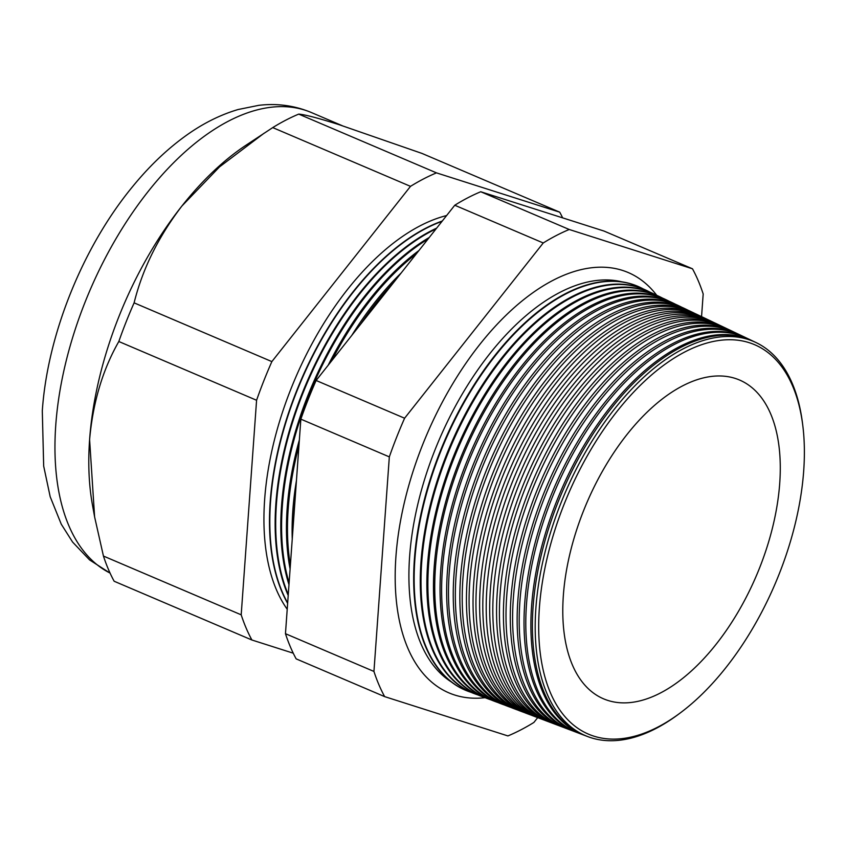 <?xml version="1.0" encoding="UTF-8"?>
<svg xmlns="http://www.w3.org/2000/svg" width="846" height="846" viewBox="0 0 846 846"><rect width="100%" height="100%" fill="white"/><g stroke="black" fill="none" stroke-linecap="round" stroke-linejoin="round"><path stroke-width="1.27" d="M621.831 281.824A218.289 116.23 113.1 0 0 409.612 556.562A218.289 116.23 113.1 0 0 451.214 681.855M656.75 295.339A228.483 121.665 113.1 0 0 617.675 269.07A228.483 121.665 113.1 0 0 395.917 556.742A228.483 121.665 113.1 0 0 439.137 687.671A228.483 121.665 113.1 0 0 485.139 697.696M680.173 712.998L678.407 714.31A214.271 114.094 -66.9 0 1 587.928 736.655L585.146 735.597A214.398 114.157 -66.9 0 1 533.086 606.931A214.398 114.157 -66.9 0 1 616.269 402.188A214.398 114.157 -66.9 0 1 753.331 341.276L756.017 342.556A214.271 114.094 -66.9 0 1 802.516 423.317L802.791 425.506A211.701 112.719 113.1 0 0 667.97 362.194A211.701 112.719 113.1 0 0 539.367 608.02A211.701 112.719 113.1 0 0 680.173 712.998A211.701 112.719 113.1 0 0 803.7 470.82A211.701 112.719 113.1 0 0 802.791 425.506M752.612 340.938A214.461 114.199 113.1 0 0 751.893 340.589A214.461 114.199 113.1 0 0 614.788 401.522A214.461 114.199 113.1 0 0 531.574 606.328A214.461 114.199 113.1 0 0 583.655 735.037A214.461 114.199 113.1 0 0 584.406 735.311M583.655 735.037L578.622 733.133A214.683 114.316 -66.9 0 1 526.487 604.287A214.683 114.316 -66.9 0 1 609.786 399.27A214.683 114.316 -66.9 0 1 747.029 338.284L751.893 340.589M746.183 337.882A214.757 114.358 113.1 0 0 745.326 337.469A214.757 114.358 113.1 0 0 608.041 398.487A214.757 114.358 113.1 0 0 524.71 603.568A214.757 114.358 113.1 0 0 576.866 732.467A214.757 114.358 113.1 0 0 577.744 732.795M576.866 732.467L572.097 730.658A214.969 114.464 -66.9 0 1 519.888 601.643A214.969 114.464 -66.9 0 1 603.304 396.351A214.969 114.464 -66.9 0 1 740.736 335.28L745.326 337.469M739.753 334.826A215.064 114.517 113.1 0 0 738.77 334.35A215.064 114.517 113.1 0 0 601.295 395.442A215.064 114.517 113.1 0 0 517.837 600.819A215.064 114.517 113.1 0 0 570.067 729.897A215.064 114.517 113.1 0 0 571.092 730.267M570.067 729.897L565.572 728.195A215.265 114.622 -66.9 0 1 513.3 599A215.265 114.622 -66.9 0 1 596.821 393.432A215.265 114.622 -66.9 0 1 734.434 332.277L738.77 334.35M733.323 331.759A215.36 114.675 113.1 0 0 732.213 331.22A215.36 114.675 113.1 0 0 594.537 392.407A215.36 114.675 113.1 0 0 510.973 598.069A215.36 114.675 113.1 0 0 563.277 727.317A215.36 114.675 113.1 0 0 564.43 727.74M563.277 727.317L559.047 725.72A215.55 114.77 -66.9 0 1 506.701 596.356A215.55 114.77 -66.9 0 1 590.339 390.514A215.55 114.77 -66.9 0 1 728.131 329.284L732.213 331.22M726.894 328.703A215.656 114.834 113.1 0 0 725.657 328.1A215.656 114.834 113.1 0 0 587.79 389.372A215.656 114.834 113.1 0 0 504.11 595.32A215.656 114.834 113.1 0 0 556.478 724.747A215.656 114.834 113.1 0 0 557.768 725.223M556.478 724.747L552.523 723.245A215.836 114.929 -66.9 0 1 500.113 593.712A215.836 114.929 -66.9 0 1 583.856 387.605A215.836 114.929 -66.9 0 1 721.839 326.281L725.657 328.1M720.454 325.647A215.963 114.993 113.1 0 0 719.1 324.98A215.963 114.993 113.1 0 0 581.043 386.336A215.963 114.993 113.1 0 0 497.247 592.57A215.963 114.993 113.1 0 0 549.688 722.177A215.963 114.993 113.1 0 0 551.116 722.696M549.688 722.177L545.998 720.781A216.121 115.077 -66.9 0 1 493.514 591.068A216.121 115.077 -66.9 0 1 577.374 384.687A216.121 115.077 -66.9 0 1 715.536 323.278L719.1 324.98M714.024 322.59A216.259 115.151 113.1 0 0 712.543 321.861A216.259 115.151 113.1 0 0 574.286 383.291A216.259 115.151 113.1 0 0 490.373 589.81A216.259 115.151 113.1 0 0 542.899 719.608A216.259 115.151 113.1 0 0 544.454 720.168M542.899 719.608L539.473 718.307A216.407 115.236 -66.9 0 1 486.915 588.425A216.407 115.236 -66.9 0 1 570.891 381.768A216.407 115.236 -66.9 0 1 709.234 320.285L712.543 321.861M707.594 319.534A216.555 115.31 113.1 0 0 705.976 318.731A216.555 115.31 113.1 0 0 567.539 380.256A216.555 115.31 113.1 0 0 483.51 587.061A216.555 115.31 113.1 0 0 536.1 717.038A216.555 115.31 113.1 0 0 537.802 717.651M536.1 717.038L532.948 715.843A216.703 115.384 -66.9 0 1 480.327 585.792A216.703 115.384 -66.9 0 1 564.409 378.849A216.703 115.384 -66.9 0 1 702.941 317.282L705.976 318.731M701.165 316.478A216.862 115.468 113.1 0 0 699.42 315.611A216.862 115.468 113.1 0 0 560.792 377.221A216.862 115.468 113.1 0 0 476.647 584.311A216.862 115.468 113.1 0 0 529.31 714.458A216.862 115.468 113.1 0 0 531.14 715.124M529.31 714.458L526.424 713.368A216.988 115.542 -66.9 0 1 473.728 583.148A216.988 115.542 -66.9 0 1 557.926 375.931A216.988 115.542 -66.9 0 1 696.639 314.289L699.42 315.611M694.735 313.422A217.158 115.627 113.1 0 0 692.863 312.491A217.158 115.627 113.1 0 0 554.045 374.186A217.158 115.627 113.1 0 0 469.784 581.562A217.158 115.627 113.1 0 0 522.521 711.888A217.158 115.627 113.1 0 0 524.488 712.596M522.521 711.888L519.899 710.904A217.274 115.691 -66.9 0 1 467.14 580.504A217.274 115.691 -66.9 0 1 551.444 373.012A217.274 115.691 -66.9 0 1 690.336 311.286L692.863 312.491M688.306 310.366A217.454 115.786 113.1 0 0 686.307 309.361A217.454 115.786 113.1 0 0 547.288 371.14A217.454 115.786 113.1 0 0 462.91 578.812A217.454 115.786 113.1 0 0 515.722 709.318A217.454 115.786 113.1 0 0 517.826 710.069M515.722 709.318L513.374 708.43A217.559 115.849 -66.9 0 1 460.541 577.86A217.559 115.849 -66.9 0 1 544.961 370.093A217.559 115.849 -66.9 0 1 684.044 308.282L686.307 309.361M681.876 307.31A217.76 115.944 113.1 0 0 679.75 306.241A217.76 115.944 113.1 0 0 540.541 368.105A217.76 115.944 113.1 0 0 456.047 576.063A217.76 115.944 113.1 0 0 508.932 706.748A217.76 115.944 113.1 0 0 511.174 707.542M508.932 706.748L506.849 705.955A217.845 115.997 -66.9 0 1 453.942 575.217A217.845 115.997 -66.9 0 1 538.479 367.175A217.845 115.997 -66.9 0 1 677.741 305.29L679.75 306.241M675.446 304.253A218.056 116.114 113.1 0 0 673.194 303.122A218.056 116.114 113.1 0 0 533.794 365.07A218.056 116.114 113.1 0 0 449.184 573.302A218.056 116.114 113.1 0 0 502.133 704.179A218.056 116.114 113.1 0 0 504.512 705.025M502.133 704.179L500.324 703.491A218.141 116.156 -66.9 0 1 447.354 572.573A218.141 116.156 -66.9 0 1 531.997 364.256A218.141 116.156 -66.9 0 1 671.438 302.286L673.194 303.122M669.017 301.197A218.353 116.272 113.1 0 0 666.627 300.002A218.353 116.272 113.1 0 0 527.047 362.035A218.353 116.272 113.1 0 0 442.321 570.553A218.353 116.272 113.1 0 0 495.344 701.598A218.353 116.272 113.1 0 0 497.86 702.497M495.344 701.598L493.8 701.017A218.427 116.304 -66.9 0 1 440.755 569.929A218.427 116.304 -66.9 0 1 525.514 361.348A218.427 116.304 -66.9 0 1 665.146 299.294L666.627 300.002M662.587 298.141A218.659 116.431 113.1 0 0 660.07 296.872A218.659 116.431 113.1 0 0 520.29 358.99A218.659 116.431 113.1 0 0 435.447 567.803A218.659 116.431 113.1 0 0 488.554 699.029A218.659 116.431 113.1 0 0 491.198 699.97M488.554 699.029L487.275 698.553A218.712 116.452 -66.9 0 1 434.167 567.285A218.712 116.452 -66.9 0 1 519.032 358.429A218.712 116.452 -66.9 0 1 658.844 296.29L660.07 296.872M656.158 295.085A218.955 116.589 113.1 0 0 653.514 293.752A218.955 116.589 113.1 0 0 513.543 355.955A218.955 116.589 113.1 0 0 428.584 565.054A218.955 116.589 113.1 0 0 481.755 696.459A218.955 116.589 113.1 0 0 484.547 697.442M481.755 696.459L480.75 696.078A218.998 116.611 -66.9 0 1 427.568 564.642A218.998 116.611 -66.9 0 1 512.549 355.51A218.998 116.611 -66.9 0 1 652.541 293.287L653.514 293.752M649.717 292.029A219.251 116.748 113.1 0 0 646.957 290.633A219.251 116.748 113.1 0 0 506.796 352.919A219.251 116.748 113.1 0 0 421.72 562.304A219.251 116.748 113.1 0 0 474.966 693.889A219.251 116.748 113.1 0 0 477.884 694.915M474.966 693.889L474.225 693.614A219.283 116.759 -66.9 0 1 420.98 561.998A219.283 116.759 -66.9 0 1 506.067 352.592A219.283 116.759 -66.9 0 1 646.249 290.294L646.957 290.633M643.288 288.972A219.558 116.907 113.1 0 0 640.401 287.503A219.558 116.907 113.1 0 0 500.049 349.884A219.558 116.907 113.1 0 0 414.857 559.544A219.558 116.907 113.1 0 0 468.176 691.319A219.558 116.907 113.1 0 0 471.233 692.388M467.933 691.224A219.579 116.917 -66.9 0 1 467.701 691.14A219.579 116.917 -66.9 0 1 414.381 559.354A219.579 116.917 -66.9 0 1 499.584 349.673A219.579 116.917 -66.9 0 1 639.946 287.291A219.579 116.917 -66.9 0 1 640.168 287.397M393.76 282.353A224.825 119.709 113.1 0 0 360.47 324.43M294.968 501.128A224.825 119.709 113.1 0 0 294.08 511.153A224.825 119.709 113.1 0 0 293.541 520.988M292.251 539.103A224.877 119.741 -66.9 0 1 292.822 510.646A224.877 119.741 -66.9 0 1 296.438 480.602M351.777 335.418A224.877 119.741 -66.9 0 1 401.141 273.015M416.486 253.62A225.078 119.846 113.1 0 0 331.643 360.861M298.945 445.662A225.078 119.846 113.1 0 0 288.2 508.795A225.078 119.846 113.1 0 0 290.379 565.213M290.104 568.988A225.131 119.868 -66.9 0 1 287.164 508.383A225.131 119.868 -66.9 0 1 299.357 439.92M328.163 365.261A225.131 119.868 -66.9 0 1 418.897 250.575M428.034 239.027A225.343 119.984 113.1 0 0 282.31 506.437A225.343 119.984 113.1 0 0 289.11 582.852M288.983 584.692A225.374 120.005 -66.9 0 1 281.517 506.109A225.374 120.005 -66.9 0 1 429.271 237.462M436.018 228.928A225.596 120.121 113.1 0 0 276.43 504.079A225.596 120.121 113.1 0 0 288.275 594.527M288.211 595.457A225.618 120.132 -66.9 0 1 275.859 503.846A225.618 120.132 -66.9 0 1 436.663 228.113M441.993 221.377A225.85 120.259 113.1 0 0 270.54 501.72A225.85 120.259 113.1 0 0 287.672 602.976M442.289 221.007A225.861 120.269 113.1 0 0 270.212 501.583A225.861 120.269 113.1 0 0 287.64 603.378M446.603 215.55A226.104 120.396 113.1 0 0 264.661 499.362A226.104 120.396 113.1 0 0 287.217 609.268M587.928 736.655A214.271 114.094 -66.9 0 1 535.888 608.052A214.271 114.094 -66.9 0 1 619.029 403.426A214.271 114.094 -66.9 0 1 756.017 342.556M563.341 595.573A173.303 92.277 113.1 0 0 600.195 697.241A173.303 92.277 113.1 0 0 711.571 649.855A173.303 92.277 113.1 0 0 779.726 483.267A173.303 92.277 113.1 0 0 736.062 378.691A173.303 92.277 113.1 0 0 627.478 433.903A173.303 92.277 113.1 0 0 563.341 595.573M562.653 217.877A279.011 148.568 113.1 0 0 559.735 212.177L436.473 172.87A279.011 148.568 113.1 0 0 410.5 186.353L272.74 127.598L245.752 145.385A251.368 133.848 113.1 0 0 181.89 206.043A251.368 133.848 113.1 0 0 89.602 439.603L94.604 516.885L103.445 556.065A279.011 148.568 113.1 0 0 114.147 581.244L251.897 639.999L293.245 653.186M384.644 696.618L296.163 658.875A279.011 148.568 -66.9 0 1 285.462 633.696L300.848 419.151A279.011 148.568 -66.9 0 1 316.118 380.478L454.767 205.24A279.011 148.568 -66.9 0 1 480.74 191.746L604.002 231.053L692.483 268.795L569.221 229.488A279.011 148.568 113.1 0 0 543.238 242.971L404.6 418.22A279.011 148.568 113.1 0 0 389.329 456.882L373.943 671.438A279.011 148.568 113.1 0 0 384.644 696.618L507.907 735.925A279.011 148.568 113.1 0 0 533.889 722.442L537.707 717.62M559.735 212.177L421.985 153.422L338.823 124.584C318.075 118.038 304.708 114.548 298.723 114.115A279.011 148.568 113.1 0 0 272.74 127.598M436.473 172.87L298.723 114.115M410.5 186.353L271.862 361.602A279.011 148.568 113.1 0 0 256.581 400.264L241.195 614.82L103.445 556.065M241.195 614.82A279.011 148.568 113.1 0 0 251.897 639.999M256.581 400.264L118.821 341.509C102.662 369.776 92.923 402.474 89.602 439.603A251.368 133.848 113.1 0 0 92.436 504.861L94.604 516.885M271.862 361.602L134.102 302.847A279.011 148.568 113.1 0 0 118.821 341.509M264.037 133.256L219.495 166.916L181.89 206.043C158.488 236.605 142.562 268.88 134.102 302.847M701.556 316.647L703.185 293.974A279.011 148.568 113.1 0 0 692.483 268.795M569.221 229.488L480.74 191.746M543.238 242.971L454.767 205.24M404.6 418.22L316.118 380.478M389.329 456.882L300.848 419.151M373.943 671.438L285.462 633.696M110.075 573.123L89.581 559.915L72.597 542.075L61.25 524.16L50.178 496.708L43.675 466.072L42.3 410.902C47.429 334.72 82.749 247.117 132.473 186.776C148.589 167.022 165.763 150.451 184.005 137.052C201.454 124.203 219.484 115.035 238.096 109.525L258.876 105.316C277.171 103.17 294.651 105.57 311.307 112.507A251.368 133.848 113.1 0 0 151.698 187.072A251.368 133.848 113.1 0 0 55.762 425.168A251.368 133.848 113.1 0 0 110.054 573.07M311.307 112.507L342.112 125.642"/></g></svg>
